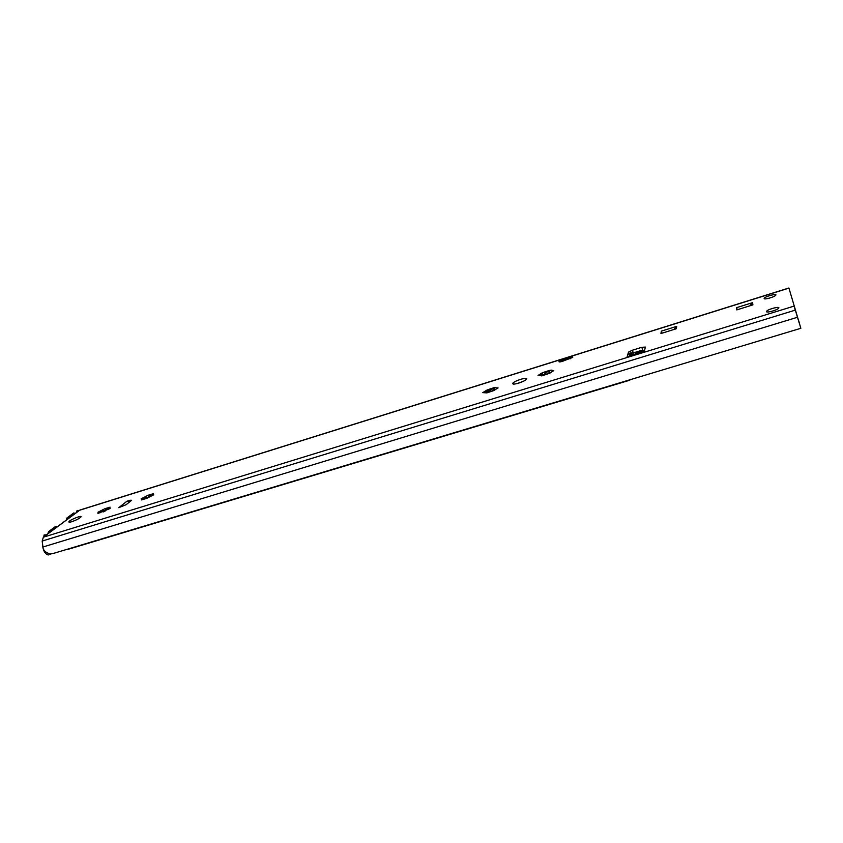 <?xml version="1.0" encoding="UTF-8"?>
<svg xmlns="http://www.w3.org/2000/svg" width="843" height="843" viewBox="0 0 843 843"><rect width="100%" height="100%" fill="white"/><g stroke="black" fill="none" stroke-linecap="round" stroke-linejoin="round"><path stroke-width="1.26" d="M549.773 372.943L543.83 374.977L542.249 374.144L540.511 375.367M550.3 372.416L549.836 372.258C547.486 371.415 545.895 371.911 545.073 373.744L541.786 375.957M552.123 371.468L551.596 371.7M552.734 371.226L549.731 373.228L542.576 375.63L538.034 375.451L542.133 372.88L549.204 370.499L551.259 370.119L553.809 370.646L552.734 371.226M493.977 390.225L488.782 392.058L487.191 391.321L485.231 392.617M494.862 389.519L494.578 389.413C492.217 388.602 490.679 389.076 489.962 390.846L488.076 392.374M496.991 388.528L493.882 390.541L486.906 392.891L482.807 392.617L487.043 390.024L493.945 387.685L498.097 387.928L496.991 388.528M148.874 497.412L146.703 497.665C145.544 496.822 144.406 497.391 143.278 499.393M152.425 495.505C150.159 494.946 148.99 495.347 148.916 496.727L146.545 498.434M152.362 495.536L146.566 498.434L141.361 499.931L142.309 499.151L141.139 498.835L148.252 495.21L153.426 493.724L152.52 494.472L153.711 494.788L152.362 495.536M105.185 511.027L103.563 511.058C102.372 510.247 101.223 510.805 100.106 512.744M109.126 508.93C106.882 508.403 105.765 508.793 105.765 510.12L105.565 510.7M105.227 510.984L103.109 511.964M108.8 509.056L97.925 513.408L98.979 512.565L97.914 512.27L105.09 508.635L110.106 507.18L109.095 508.002L110.18 508.297L108.8 509.056M71.771 521.712C69.463 522.386 68.525 522.365 68.947 521.648C70.275 519.562 82.804 514.715 80.907 517.022C79.221 518.603 76.176 520.173 71.771 521.712M518.561 383.154C514.051 384.429 512.175 384.408 512.934 383.101C515.105 380.383 529.267 376.378 526.443 379.308C525.063 380.604 522.439 381.89 518.561 383.154M523.113 381.394L517.18 383.554M118.8 507.665L126.208 504.651L131.634 500.289L130.096 500.257L130.517 501.216M129.717 501.859L126.903 501.248L130.096 500.257M126.903 501.248L118.768 507.676M675.991 328.844L660.923 333.543L661.365 331.141L676.687 326.357L673.989 329.465M752.514 304.997L736.793 309.897L736.634 307.632L752.609 302.648L749.754 305.851M676.36 328.707L676.687 326.378M752.904 304.85L752.609 302.669M644.294 351.721L627.002 357.211L628.509 352.089L632.376 350.224L641.797 347.305L645.369 347.063L644.284 351.805M627.002 357.211L644.252 351.9M737.298 309.739L736.634 307.632M764.137 298.548L764.359 298.106C766.15 296.019 777.973 293.132 775.634 295.356C774.148 297.126 764.043 299.929 764.137 298.548M766.477 311.604L766.74 311.088C768.721 308.812 781.092 305.914 778.542 308.338C776.898 310.256 766.392 313.101 766.477 311.604M630.1 354.271L628.889 356.473M641.797 347.305L642.714 350.014L634.895 352.427M662.05 333.185L661.365 331.141M569.605 357.453C572.049 356.758 573.092 356.747 572.713 357.421L562.133 361.415C559.71 362.1 558.688 362.111 559.067 361.436L569.605 357.453L570.1 358.865M788.9 288L79.948 510.036L43.362 537.191L42.192 541.048L43.172 548.877C45.849 553.261 49.758 554.631 54.89 552.987L800.85 328.296L788.9 288L800.85 328.296M456.537 432.006L447.454 434.746M435.989 438.202L427.022 440.9M415.694 444.314L406.832 446.98M395.652 450.352L386.895 452.986M375.841 456.316L367.2 458.919M356.273 462.206L347.738 464.778M336.947 468.034L328.507 470.573M317.843 473.787L309.507 476.295M298.97 479.467L290.73 481.954M280.319 485.083L272.173 487.539M261.878 490.637L253.827 493.071M243.659 496.127L235.703 498.529M225.65 501.553L217.779 503.924M207.842 506.917L200.065 509.256M67.261 549.257L68.114 549.32M629.837 354.45L632.419 352.553L635.654 352.5M629.247 356.357L629.489 354.724M487.106 390.457L489.541 389.698M629.647 353.691L630.459 353.438M629.542 353.301L631.08 352.827M794.348 306.915L799.196 322.932M638.931 353.375L635.517 353.459L635.759 352.511M636.507 353.069L644.558 350.583M796.509 314.144L799.364 322.88M795.307 310.213L796.614 314.112M795.244 310.013L794.19 306.346M629.953 354.956L632.872 354.092L634.558 354.724M788.932 288.116L79.432 510.3L43.362 537.191L42.192 541.048L42.824 547.044C43.551 551.322 45.343 553.977 48.22 555L47.988 553.198M75.375 513.324L73.689 512.976L66.86 518.055L66.597 519.868M57.113 526.938L55.712 526.327L48.483 531.701L47.83 533.851M74.669 513.851L67.177 518.761L67.029 519.541M56.671 527.265L48.82 532.428L48.599 533.282M43.825 536.843L44.078 534.968L46.565 534.799M44.258 536.517L45.09 535.21L45.796 535.379M51.054 553.545L50.801 554.283L50.506 553.545M76.534 512.46L77.113 510.426L79.01 510.616M77.24 511.933L78.041 510.679L78.631 510.9M53.773 553.261L51.412 553.545M50.095 553.524L49.885 554.504L49.547 553.482M539.33 375.441L539.12 374.872M542.681 374.65L542.102 373.038M545.073 373.744L544.441 371.984M549.836 372.258L549.204 370.499M484.145 392.596L483.935 392.016M487.633 391.858L486.991 390.13M489.962 390.846L489.33 389.129M494.578 389.413L493.945 387.685M143.099 499.467L142.488 498.087M146.703 497.665L146.039 496.148M148.916 496.727L148.252 495.21M152.583 495.442L151.972 494.051M99.895 512.829L99.305 511.501M103.563 511.058L102.899 509.562M105.765 510.12L105.09 508.635M109.316 508.845L108.705 507.507M633.093 352.332L632.376 350.224M629.278 355.019L628.362 352.321M563.545 360.973L563.04 359.518M42.824 547.044L797.446 317.274M42.192 541.048L795.276 310.14M43.362 537.191L794.053 306.114M487.433 391.321L489.867 390.572M635.517 353.459L637.961 353.67M635.77 354.345L632.872 354.092L633.346 352.3M629.71 355.451L629.942 356.146M632.44 352.543L633.188 352.3L632.808 354.566L630.048 355.409L630.269 356.041M540.9 374.819L540.637 375.398M542.249 374.144L541.965 373.333M542.903 375.019L542.133 372.88M487.191 391.321L486.864 390.425M487.802 392.079L487.043 390.024M142.541 499.688L142.309 499.151M69.2 522.196L68.947 521.648M513.292 384.081L512.934 383.101M764.59 298.844L764.359 298.106M767.004 311.942L766.74 311.088M629.426 354.787L628.509 352.089M68.072 549.33L629.805 380.193M487.391 391.226L489.825 390.467M633.188 352.3L635.759 352.5M632.419 352.543L630.185 354.102M795.297 310.192L794.348 306.82"/></g></svg>
